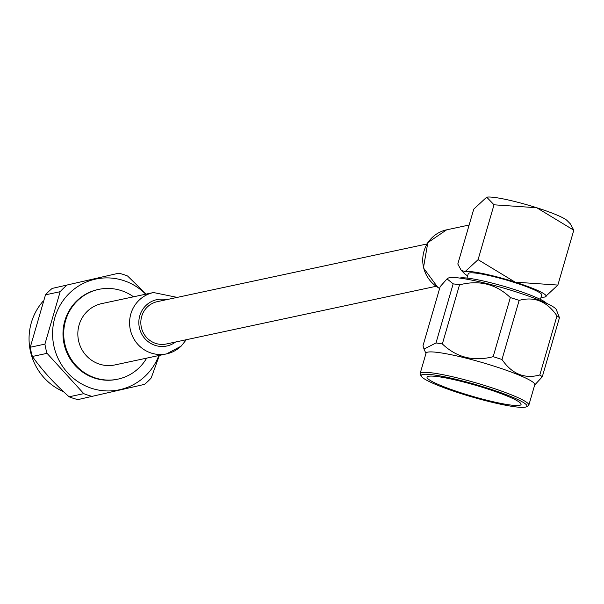 <?xml version="1.0" encoding="UTF-8"?>
<svg xmlns="http://www.w3.org/2000/svg" width="604" height="604" viewBox="0 0 604 604"><rect width="100%" height="100%" fill="white"/><g stroke="black" fill="none" stroke-linecap="round" stroke-linejoin="round"><path stroke-width="0.91" d="M426.975 243.971L157.334 301.645A21.646 21.004 77.9 0 0 141.321 327.209A21.646 21.004 77.9 0 0 166.387 343.978L436.028 286.304M486.567 197.236A42.831 5.021 16.2 0 1 486.635 197.221L473.755 209.135L457.809 264.001L461.229 270.32L465.11 271.604A42.831 5.021 -163.8 0 0 464.446 273.597A42.831 5.021 -163.8 0 0 467.639 275.809M466.983 278.074L468.274 273.642A38.248 4.485 16.2 0 1 506.25 279.999A38.248 4.485 16.2 0 1 541.728 294.978L540.437 299.418M541.093 297.153A42.831 5.021 -163.8 0 0 544.891 297.009A42.831 5.021 -163.8 0 0 544.974 296.994A42.831 5.021 -163.8 0 0 515.129 282.144A42.831 5.021 -163.8 0 0 465.11 271.604L478.081 259.667L515.129 282.144L557.862 285.073L545.034 296.979M536.745 207.738A42.831 5.021 -163.8 0 0 486.726 197.198L494.019 204.801L536.745 207.738L573.8 230.207L570.387 223.895L567.164 220.619A42.831 5.021 -163.8 0 0 536.745 207.738M494.019 204.801L478.081 259.667M573.8 230.207L557.862 285.073M440.165 286.636L422.996 345.745L424.008 349.082L435.997 342.959L453.166 283.857L447.051 278.889L440.165 286.636M447.043 278.889L448.13 278.172A56.602 6.636 16.2 0 1 503.879 288.146A56.602 6.636 16.2 0 1 556.299 309.603L559.447 317.704L542.279 376.805L534.676 385.035M519.153 300.377L501.984 359.486C511.905 373.974 524.514 379.146 539.81 374.993L556.979 315.884C547.058 301.396 534.457 296.224 519.153 300.377A63.337 7.429 16.2 0 0 510.342 297.576C496.08 284.008 479.138 279.765 459.516 284.846L442.347 343.948C456.601 357.515 473.544 361.758 493.174 356.677L510.342 297.576M542.279 376.805A63.337 7.429 -163.8 0 0 539.81 374.993M556.979 315.884A63.337 7.429 16.2 0 1 559.447 317.704M501.984 359.486A63.337 7.429 -163.8 0 0 497.62 358.074A63.337 7.429 -163.8 0 0 493.174 356.677M442.347 343.948A63.337 7.429 -163.8 0 0 435.997 342.959M453.166 283.857A63.337 7.429 16.2 0 1 459.516 284.846M459.787 278.082A45.896 5.383 16.2 0 1 513.732 289.278A45.896 5.383 16.2 0 1 546.507 303.276M528.832 405.141L534.766 384.718A56.602 6.636 -163.8 0 0 493.808 366.062A56.602 6.636 -163.8 0 0 426.062 353.136L420.127 373.559A56.602 6.636 16.2 0 1 487.873 386.484A56.602 6.636 16.2 0 1 528.832 405.141A56.602 6.636 16.2 0 1 528.236 405.782L526.356 406.802A55.07 6.463 -163.8 0 0 475.861 384.605A55.07 6.463 -163.8 0 0 421.328 376.284A55.07 6.463 -163.8 0 0 461.026 393.597A55.07 6.463 -163.8 0 0 526.356 406.802M485.639 388.334A48.954 5.738 -163.8 0 0 427.043 377.153A48.954 5.738 -163.8 0 0 472.456 396.322A48.954 5.738 -163.8 0 0 521.063 404.469A48.954 5.738 -163.8 0 0 485.639 388.334M421.328 376.284L420.286 374.42A56.602 6.636 16.2 0 1 420.127 373.559M47.059 353.332L32.397 356.473C42.25 370.327 54.488 383.767 69.113 396.79L83.775 393.657L47.059 353.332A63.337 61.449 77.9 0 1 44.922 344.114L60.151 291.702L45.489 294.835L30.26 347.247L44.922 344.114M32.397 356.473A63.337 61.449 -102.1 0 1 30.26 347.247M118.769 273.197L52.17 288.425L118.769 273.197A63.337 61.449 77.9 0 1 127.58 276.005L146.16 294.103M45.489 294.835A63.337 61.449 -102.1 0 1 52.17 288.425M66.833 285.284A63.337 61.449 77.9 0 0 63.375 288.365A63.337 61.449 77.9 0 0 60.151 291.702M159.373 355.416L151.204 377.961A63.337 61.449 77.9 0 1 144.522 384.37L77.924 399.599A63.337 61.449 -102.1 0 1 69.113 396.79M83.775 393.657A63.337 61.449 77.9 0 0 92.586 396.466M98.339 289.467A45.896 44.53 77.9 0 0 97.976 289.543A45.896 44.53 77.9 0 0 64.032 343.736A45.896 44.53 77.9 0 0 117.176 379.304A45.896 44.53 77.9 0 0 117.538 379.221M145.723 294.193A56.602 54.919 77.9 0 0 69.77 292.895A56.602 54.919 77.9 0 0 76.912 380.958A56.602 54.919 77.9 0 0 158.844 355.529M133.529 296.806A45.896 44.53 77.9 0 0 98.701 289.392A45.896 44.53 77.9 0 0 77.644 300.596A45.896 44.53 77.9 0 0 68.901 355.235A45.896 44.53 77.9 0 0 117.901 379.146A45.896 44.53 77.9 0 0 138.958 367.942A45.896 44.53 77.9 0 0 146.651 358.134M87.353 311.264A31.363 30.426 77.9 0 0 81.381 348.599A31.363 30.426 77.9 0 0 114.858 364.937L166.613 353.868A31.363 30.426 -102.1 0 1 130.298 329.565A31.363 30.426 -102.1 0 1 153.492 292.532L101.736 303.601A31.363 30.426 77.9 0 0 87.353 311.264M42.861 301.479A56.602 54.919 77.9 0 0 63.428 391.596M469.134 225.02L446.635 229.83A31.363 30.426 77.9 0 0 423.993 251.196A31.363 30.426 77.9 0 0 439.659 288.387M166.515 299.682A23.715 23.005 77.9 0 0 139.365 327.625A23.715 23.005 77.9 0 0 175.575 342.015M181.004 346.213A31.363 30.426 -102.1 0 1 166.613 353.868L181.192 346.115L186.274 339.727M464.446 273.597L461.229 270.32M446.635 229.83L427.821 242.634L423.442 267.874L437.908 287.519L439.636 288.47M425.963 353.453L424.008 349.082M98.701 289.392L97.976 289.543M117.901 379.146L117.176 379.304M177.214 297.394L153.492 292.532"/></g></svg>
